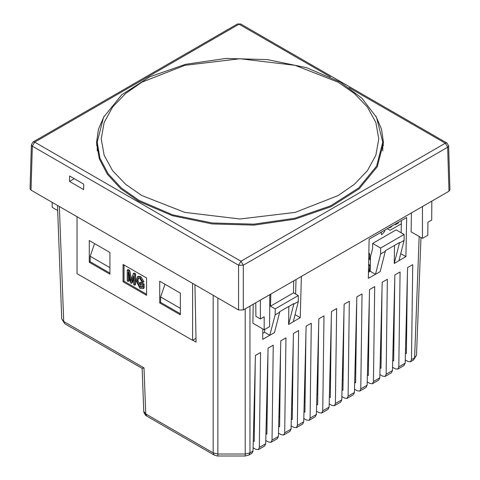 <?xml version="1.0" encoding="UTF-8"?>
<svg xmlns="http://www.w3.org/2000/svg" width="480" height="480" viewBox="0 0 480 480"><rect width="100%" height="100%" fill="white"/><g stroke="black" fill="none" stroke-linecap="round" stroke-linejoin="round"><path stroke-width="0.72" d="M400.758 253.662L405.912 256.638L406.662 217.488L369.096 239.178L368.346 278.328L375.474 274.314L380.64 253.98L385.338 251.268L385.338 250.722L399.426 242.592L399.426 243.132L404.118 240.42L404.118 234.456L380.64 248.016L380.64 253.98M401.148 232.74L401.376 220.536M407.394 274.158L406.362 353.58L405.414 353.034M394.716 281.478L393.684 360.9L392.736 360.354M382.038 288.798L381.006 368.22L380.058 367.674M369.36 296.118L368.322 375.54L367.38 374.994M356.682 303.438L355.644 382.86L354.702 382.314M344.004 310.758L342.966 390.18L342.018 389.634M331.326 318.078L330.288 397.5L329.34 396.954M318.648 325.398L317.61 404.82L316.662 404.274M305.964 332.718L304.932 412.14L303.984 411.594M293.286 340.038L292.254 419.46L291.306 418.914M280.608 347.358L279.576 426.78L278.628 426.234M267.93 354.678L266.892 434.1L265.95 433.554M255.252 361.998L254.214 441.42L253.272 440.874M264.642 329.484L264.57 332.28L262.758 333.324M295.638 294.084L296.028 279.516M368.46 272.298L370.224 271.278L370.5 256.698L372.66 248.208L372.66 243.402L380.64 248.016M370.224 271.278L375.39 274.26M372.66 243.402L396.138 229.848L404.118 234.456M404.118 240.42L398.952 260.754L394.26 263.466L399.426 243.132M405.24 359.928L407.994 361.518L410.472 361.77L411.486 359.586L414.57 357.81L416.508 355.218L420.954 237.534L416.508 355.218L413.538 360L414.57 357.81L419.154 236.49M392.562 367.248L395.31 368.838L397.794 369.09L398.808 366.906L405.156 363.24L407.562 267.624L412.728 264.642L411.486 359.586M379.884 374.568L382.632 376.158L385.116 376.41L386.13 374.226L392.478 370.56L394.884 274.944L400.05 271.962L398.808 366.906M367.206 381.888L369.954 383.478L372.438 383.73L373.452 381.546L379.8 377.88L382.206 282.264L387.366 279.282L386.13 374.226M354.528 389.208L357.276 390.798L359.76 391.05L360.774 388.866L367.122 385.2L369.522 289.584L374.688 286.602L373.452 381.546M341.85 396.528L344.598 398.118L347.082 398.37L348.096 396.186L354.444 392.52L356.844 296.904L362.01 293.922L360.774 388.866M329.166 403.848L331.92 405.438L334.404 405.69L335.418 403.506L341.766 399.84L344.166 304.224L349.332 301.242L348.096 396.186M316.488 411.168L319.242 412.758L321.726 413.01L322.74 410.826L329.088 407.16L331.488 311.544L336.654 308.562L335.418 403.506M303.81 418.488L306.564 420.078L309.042 420.33L310.056 418.146L316.404 414.48L318.81 318.864L323.976 315.882L322.74 410.826M291.132 425.808L293.88 427.398L296.364 427.65L297.378 425.466L303.726 421.8L306.132 326.184L311.298 323.202L310.056 418.146M278.454 433.128L281.202 434.718L283.686 434.97L284.7 432.786L291.048 429.12L293.454 333.504L298.62 330.522L297.378 425.466M265.776 440.448L268.524 442.038L271.008 442.29L272.022 440.106L278.37 436.44L280.776 340.824L285.936 337.842L284.7 432.786M253.098 447.768L255.846 449.358L258.33 449.61L259.344 447.426L265.692 443.76L268.092 348.144L273.258 345.162L272.022 440.106M394.26 263.466L394.518 245.424M405.912 256.638L398.982 260.64M422.436 238.386L427.824 235.272L427.926 222.258L431.682 220.086L431.826 201.108L422.436 206.532L422.436 238.386L411.15 231.87L411.438 212.88M295.092 314.658L300.258 317.64L301.356 276.438M300.258 317.64L293.328 321.642M288.6 324.468L293.766 304.134L298.29 301.524L293.298 321.756L288.6 324.468L288.864 306.426M264.57 332.28L269.736 335.262L262.692 339.33L262.812 328.956M255.774 302.754L255.876 316.332L260.43 318.96L264.186 316.794L264.186 329.748L252.9 323.232L253.194 304.242M142.164 368.382L143.784 411.336L145.728 413.928L213.162 452.862L217.86 454.02L245.244 454.014L249.942 452.856L253.014 451.08L255.414 355.464L260.58 352.482L259.344 447.426M293.682 280.866L293.544 292.872L270.51 306.174L270.834 294.06M260.43 318.96L260.43 300.066L269.82 294.642L269.58 326.634L264.186 329.748M405.516 349.068L406.41 349.59M194.952 284.766L196.05 342.114L192.762 340.218M109.926 267.666L90.204 256.284L90.204 261.702L109.926 273.09M90.204 256.284L94.584 243.63M180.366 308.334L160.644 296.946L160.644 302.37L180.366 313.758M160.644 296.946L165.024 284.298M406.896 312.558L406.98 290.838M329.088 407.16L328.038 409.362L321.726 413.01M316.404 414.48L315.36 416.682L309.042 420.33M392.478 370.56L391.434 372.762L385.116 376.41M379.8 377.88L378.75 380.082L372.438 383.73M405.156 363.24L404.112 365.442L397.794 369.09M341.766 399.84L340.716 402.042L334.404 405.69M253.014 451.08L251.964 453.282L248.91 455.046L249.942 452.856L249.942 306.12M265.692 443.76L264.642 445.962L258.33 449.61M278.37 436.44L277.326 438.642L271.008 442.29M291.048 429.12L290.004 431.322L283.686 434.97M303.726 421.8L302.682 424.002L296.364 427.65M367.122 385.2L366.072 387.402L359.76 391.05M354.444 392.52L353.394 394.722L347.082 398.37M52.14 202.314L52.176 207.348L57.66 210.516M269.736 335.262L275.16 314.874L279.678 312.264L279.678 311.724L293.766 303.588L293.766 304.134M270.51 306.174L275.208 308.886L275.16 314.874M298.29 301.524L298.242 295.584L275.208 308.886M293.544 292.872L298.242 295.584M385.338 251.268L380.172 271.602L375.474 274.314M279.678 312.264L274.518 332.598L269.82 335.31M143.988 367.836L142.2 368.406L64.728 323.676L63.696 321.486L143.988 367.836L145.728 413.928L146.76 416.118L145.704 415.356L144.108 412.998L143.784 411.336M64.728 323.676L61.758 318.894L57.468 205.392L61.758 318.894L63.696 321.486L59.352 206.478M213.162 295.284L213.162 452.862L214.194 455.052L217.254 455.976L245.244 455.994L248.91 455.046M104.214 115.986L98.484 129.156L96.558 142.686L99.312 158.844L107.478 174.378L120.732 188.694L138.57 201.246L172.38 215.724L212.016 223.914L254.058 225.102L294.894 219.198L331.002 206.706L359.268 188.694L377.268 166.728L383.442 142.686L381.522 129.18L375.816 116.04M97.248 140.532L96.648 145.668M192.57 340.326L192.57 283.392L238.59 309.96L238.59 265.23L32.364 146.166L31.392 144.756L30.066 188.742L31.038 190.134L77.052 216.702L77.052 273.636L192.57 340.326L195.978 338.364M180.366 314.844L180.366 293.154L159.702 281.226L159.702 302.916L180.366 314.844M160.644 302.37L159.702 302.916M109.926 252.486L89.262 240.558L89.262 262.248L109.926 274.176L109.926 252.486M90.204 261.702L89.262 262.248M448.608 145.842L446.946 143.064L445.29 143.226L447.636 147.246L448.608 145.842L449.934 189.828L448.962 191.214L447.636 147.246L243.288 265.23L238.59 265.23L240.942 261.21L445.29 143.226L348.966 87.618M330.474 76.938L239.058 24.162L34.71 142.146L240.942 261.21L243.288 265.23L243.288 309.96L448.962 191.214M243.288 309.96L238.59 309.96M83.616 189.594L69.534 181.464L69.612 175.992L83.7 184.128L83.616 189.594M192.57 283.392L77.052 216.702M383.352 145.668L382.752 140.544M74.31 178.704L69.534 181.464M146.556 277.974L123.072 264.414L123.072 281.766L146.556 295.32L146.556 277.974M124.014 264.96L124.014 281.226L146.556 294.24M124.014 281.226L123.072 281.766M136.992 281.124L139.926 287.106L142.236 287.334L142.236 285.342L139.92 284.004L139.92 282.738L140.862 282.198L144.15 284.1L144.15 288.072L143.214 288.612L139.986 288.408L136.02 280.608L137.376 276.894L139.92 277.248L140.862 276.702L144.03 281.772L143.094 282.318L142.116 282.036L139.83 278.46L137.994 278.208L136.992 281.124L137.934 280.584L140.868 286.566L142.236 286.98M137.376 276.894L138.318 276.354L140.862 276.702M138.51 278.058L137.934 280.584M127.236 270.066L128.76 270.942L130.956 281.496L133.296 273.564L134.676 274.356L134.676 285.204L133.698 284.64L133.698 275.688L131.448 283.338L130.446 282.762L128.214 272.004L128.214 281.472L127.236 280.908L127.236 270.066L128.172 269.52L129.702 270.402L131.574 279.354M133.296 273.564L134.232 273.018L135.612 273.816L135.612 284.664L134.676 285.204M133.698 278.334L132.384 282.798L131.448 283.338M129.15 276.528L129.15 280.932L128.214 281.472M134.676 274.356L135.612 273.816M130.59 279.678L131.526 279.138M128.76 270.942L129.702 270.402M139.926 287.106L140.868 286.566M139.92 277.248L143.094 282.318M139.92 282.738L143.214 284.64L144.15 284.1M143.214 284.64L143.214 288.612M141.858 195.552L184.872 212.43L240 219.024L295.128 212.43L338.142 195.552L354.366 184.296L367.38 170.718L375.852 155.31L378.798 138.888L375.852 122.472L367.38 107.064L354.366 93.486L338.142 82.23L295.128 65.352L240 58.758L184.872 65.352L141.858 82.23L125.64 93.486L112.626 107.064L104.154 122.472L101.208 138.888L104.154 155.31L112.626 170.718L125.64 184.296L141.858 195.552M97.224 142.146L99.966 158.226L108.09 173.688L121.284 187.938L139.038 200.43L172.698 214.842L212.148 222.99L253.998 224.178L294.642 218.304L330.582 205.866L358.716 187.938L376.632 166.074L382.782 142.146L376.524 117.372L362.004 98.262L340.134 82.032L306.558 67.65L267.354 59.574L225.828 58.44L185.502 64.344L149.79 76.818L121.674 94.884L103.548 117.24L97.224 142.146L97.278 150.99M382.722 150.972L382.782 142.146M368.028 349.2L368.676 348.828M368.724 345.03L368.142 344.694M342.714 362.004L343.332 362.364M317.412 374.508L318 374.85M253.92 415.08L254.562 414.708M254.562 414.678L253.938 414.318M393.966 339.102L393.258 339.51M368.61 353.742L367.902 354.15M343.266 367.206L342.594 366.816M317.94 379.692L317.292 379.32M254.502 419.622L253.794 420.03M394.05 332.544L393.444 332.19M393.384 334.56L394.032 334.188M384.528 230.268L384.87 231.318L381.666 234.702L381.114 233.484L381.456 232.044M393.174 228.492L391.596 229.404M292.608 392.238L292.008 390.942M368.832 253.02L369.558 253.656L369.738 254.604L369.738 258.606L370.476 257.898M370.338 265.428L369.738 265.512L369.738 269.514L368.922 272.034M342.822 357.714L343.392 357.648M317.466 372.432L318.036 371.934M292.038 389.718L292.662 387.834M253.506 431.376L254.352 430.89M266.19 424.056L267.03 423.57M278.868 416.736L279.708 416.25M291.546 409.416L292.392 408.93M304.224 402.096L305.07 401.61M316.902 394.776L317.748 394.29M329.58 387.456L330.426 386.97M342.258 380.136L343.104 379.65M354.936 372.816L355.782 372.33M367.614 365.496L368.46 365.01M380.298 358.176L381.138 357.69M392.976 350.856L393.822 350.37M369.036 271.878L368.478 271.554M369.558 270.678L368.502 270.072M369.738 269.514L368.526 268.818M369.738 265.512L368.604 264.858M370.242 265.47L368.61 264.528M369.738 258.606L368.736 258.024M369.738 254.604L368.808 254.07M369.558 253.656L368.826 253.23M381.588 323.346L381.582 323.742M381.162 323.766L381.594 322.968M381.594 322.89L381.168 323.418M381.294 318.498L381.648 318.702M401.316 223.788L390.036 230.304L387.252 228.696M389.4 227.454L389.4 227.958L391.752 226.602L391.752 226.098M395.958 223.668L395.268 224.064M394.824 224.322L395.286 224.658L396.156 224.298L398.43 222.984L398.334 222.294M391.704 226.122L391.752 226.602M391.704 226.572L389.4 227.904M398.256 222.342L398.106 222.708M398.382 222.552L398.43 222.984M398.382 222.96L395.022 224.58M397.902 222.546L396.372 223.428M370.338 265.368L368.61 264.366M370.44 260.01L368.718 259.008M368.556 328.11L368.838 336.12L368.862 327.882L368.562 327.948M217.86 297.996L217.86 456M245.244 455.994L245.244 308.832M446.946 143.064L240.72 24L237.402 24L33.054 141.978L34.71 142.146L32.364 146.166L31.038 190.134M381.234 320.736L381.624 320.508M381.618 321.204L381.216 321.432M381.108 325.842L381.558 325.578M381.294 318.372L381.648 318.582M381.33 316.902L381.672 317.094M380.964 331.632L381.486 331.326L380.964 331.632M381.54 327.12L381.072 327.39M381.072 327.228L381.54 326.958M381.09 326.676L381.54 326.934M410.472 361.77L413.538 360M146.76 416.118L214.194 455.052M240.72 24L237.402 24M33.054 141.978L31.392 144.756M381.102 325.986L381.558 325.722M381.672 316.956L381.336 316.764M381.54 326.904L381.09 326.64M368.844 327.834L368.568 327.678"/></g></svg>

